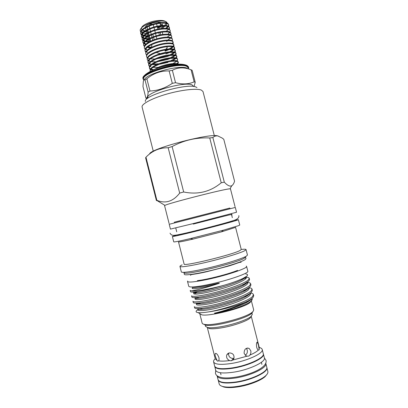 <?xml version="1.0" encoding="UTF-8"?>
<svg xmlns="http://www.w3.org/2000/svg" width="408" height="408" viewBox="0 0 408 408"><rect width="100%" height="100%" fill="white"/><g stroke="black" fill="none" stroke-linecap="round" stroke-linejoin="round"><path stroke-width="0.61" d="M169.213 224.293L235.314 207.442L236.548 212.252L192.158 223.849L170.432 229.107L169.213 224.293M205.091 324.753L205.494 326.344L207.692 327.568C210.671 328.052 215.444 327.706 222.013 326.533C233.646 324.447 247.238 319.709 250.966 316.537L252.312 314.41L251.904 312.824M217.061 360.448L215.409 356.643C215.011 355.103 214.975 354.067 215.302 353.547C216.454 353.088 217.658 354.414 218.897 357.525C219.234 359.091 219.111 360.182 218.545 360.8L218.515 360.83C217.683 361.325 217.199 361.197 217.061 360.448L215.286 358.933L207.31 327.491L209.375 328.573C212.186 329.037 216.668 328.72 222.829 327.624C233.728 325.676 246.447 321.229 249.971 318.225L251.262 316.292M229.633 360.565C227.067 359.336 226.119 357.418 226.787 354.822L229.265 352.91C232.927 353.078 234.462 354.96 233.881 358.561L232.708 360.065L231.147 360.8L229.633 360.565C224.879 361.218 221.172 361.304 218.515 360.83M228.582 353.099C228.388 356.408 229.898 358.193 233.121 358.454L234.024 358.168M249.869 355.072C249.344 355.949 248.426 356.311 247.115 356.153L245.891 355.74L244.122 353.353C244.157 349.289 245.82 347.631 249.115 348.381L250.767 350.763C251.134 352.405 250.838 353.843 249.869 355.072C254.006 353.313 256.836 351.63 258.356 350.023L258.351 350.023C257.708 349.763 257.157 348.85 256.698 347.29C256.239 344.02 256.443 342.317 257.305 342.179L258.442 345L259.075 349.059L259.315 347.713L251.267 316.287M245.162 355.184C247.003 354.144 247.687 352.425 247.207 350.033L246.361 348.33M215.225 358.703C213.925 359.897 213.384 360.952 213.593 361.87C214.746 364.466 220.585 365.012 231.101 363.518C246.865 361.136 263.93 353.236 262.206 349.478C261.956 348.575 260.972 347.907 259.259 347.478M213.593 361.87L214.664 366.088C215.837 368.766 221.692 369.373 232.223 367.909C248.003 365.578 265.042 357.571 263.288 353.695L262.206 349.478M233.743 358.856L232.427 359.28M214.669 366.119L215.674 370.229C216.867 372.989 222.748 373.657 233.305 372.224C249.125 369.929 266.169 361.809 264.384 357.811L263.293 353.721M214.72 366.476C215.898 369.163 221.763 369.775 232.31 368.317C248.115 365.981 265.18 357.954 263.42 354.062M221.248 385.963L223.977 387.07C227.225 387.804 231.688 387.773 237.354 386.978C248.207 385.458 260.681 380.74 265.154 376.574L267.021 374.299M219.188 383.928C219.504 385.137 220.825 386.024 223.145 386.59C226.496 387.34 231.096 387.309 236.946 386.483C248.156 384.912 261.049 380.042 265.654 375.753C267.418 374.146 268.153 372.739 267.857 371.52L266.847 367.588C268.704 371.846 251.731 380.19 235.901 382.373C225.344 383.729 219.438 382.934 218.188 379.991L219.188 383.928M217.071 375.732L218.05 379.619C219.295 382.561 225.211 383.357 235.793 382C251.644 379.807 268.642 371.459 266.786 367.195L265.786 363.314M217.102 375.86C218.326 378.731 224.221 379.476 234.799 378.089C250.634 375.855 267.653 367.598 265.822 363.441M191.071 69.799L192.158 70.319L195.228 82.304L194.157 81.85L191.071 69.799C184.273 67.08 178.036 67.249 172.365 70.293L175.527 82.691C182.442 84.538 188.649 84.257 194.157 81.85M193.591 86.501L192.163 84.961C184.793 80.998 144.85 92.677 147.869 97.813L147.951 98.134M175.527 82.691L172.298 83.359L169.131 70.946C160.885 70.691 153.464 73.302 146.88 78.78L149.986 91.02C157.855 90.663 165.291 88.108 172.298 83.359M149.986 91.02L148.114 92.096L145.024 79.907C144.228 79.575 143.657 80.152 143.305 81.636L142.973 86.527L145.936 98.226L146.865 97.793C147.548 97.002 147.966 95.1 148.114 92.096M145.936 98.226L147.013 98.537M187.399 68.36C180.841 64.224 145.962 73.583 144.325 79.886M145.024 79.907L146.88 78.78M169.131 70.946L172.365 70.293M143.902 80.187L142.984 78.499C140.546 72.4 179.775 60.889 187.206 65.622L188.552 66.886L188.547 68.814M143.131 79.127C139.898 73.159 179.749 61.287 187.323 66.071L188.726 67.504M143.922 80.162L143.703 79.295C140.551 73.466 179.5 61.863 186.925 66.519L188.302 67.927L188.532 68.809M187.66 281.01L187.532 281.444C188.409 282.668 195.121 281.984 207.677 279.388C226.639 275.39 248.013 268.132 246.59 266.393L246.269 266.072M187.532 281.444L188.756 286.283C189.664 287.625 196.401 287.018 208.967 284.468C227.95 280.536 249.298 273.136 247.829 271.228L246.59 266.393M203.658 324.207L205.79 325.171C213.552 327.083 245.591 318.913 251.491 313.522L252.894 311.722M199.757 313.594L202.144 323.116C202.302 323.717 203.077 324.141 204.474 324.385C212.537 326.359 246.136 317.796 252.272 312.202L252.986 311.569L253.71 309.973L251.364 300.818M247.376 301.277L247.467 301.231C250.094 299.895 251.925 298.676 252.96 297.57L253.725 295.749L253.414 294.54L252.644 296.346C249.186 300.89 223.589 309.534 208.162 311.962C220.131 310.432 238.44 305.434 247.376 301.277C239.394 305.582 225.027 310.733 214.435 313.201C214.317 313.589 218.464 312.793 221.422 312.161L233.952 308.81C241.245 306.469 246.529 304.22 249.803 302.073L251.303 300.88C252.277 299.905 252.465 299.135 251.858 298.564M194.611 307.841C194.759 308.565 196.6 308.8 200.149 308.535C210.446 307.923 235.972 300.91 246.427 295.438C248.86 294.209 250.563 293.092 251.552 292.082L252.338 290.343L252.027 289.134L251.236 290.858C247.998 294.224 234.452 299.523 219.795 303.419C206.035 307.03 194.285 308.361 194.305 306.632L194.611 307.841M193.244 302.43C193.367 303.078 195.075 303.266 198.37 303.001C208.544 302.338 234.983 295.076 245.376 289.66C247.615 288.533 249.206 287.512 250.145 286.6L250.951 284.937L250.639 283.728L249.834 285.376C246.559 288.609 232.994 293.816 218.346 297.733C204.592 301.359 192.882 302.823 192.938 301.221L193.244 302.43M191.872 297.024C191.984 297.595 193.56 297.743 196.61 297.473C206.637 296.759 233.988 289.241 244.305 283.907L248.742 281.117L249.563 279.536L249.257 278.327L248.426 279.893C245.121 282.994 231.535 288.114 216.898 292.046C203.153 295.693 191.48 297.289 191.566 295.815L191.872 297.024M249.523 294.061L248.987 294.025M197.824 303.889L199.216 303.256M250.461 293.031C252.21 293.291 253.195 293.796 253.414 294.54M247.931 288.777L247.11 288.736M196.61 298.564L198.094 297.927M248.788 287.696C250.726 287.91 251.807 288.39 252.027 289.134M246.284 283.499L245.131 283.483M196.08 292.322L195.009 293.423L196.988 292.602M247.432 282.413C249.359 282.586 250.43 283.025 250.639 283.728M246.157 278.292L243.367 278.251M245.483 277.093C247.778 277.195 249.038 277.603 249.257 278.327M183.947 272.503L184.35 274.349C184.523 275.691 196.217 274.059 211.38 270.407C226.522 266.771 241.439 261.977 244.984 259.712L245.983 258.636L245.458 256.821M183.931 272.682L184.441 273.018C188.088 275.002 238.471 262.461 244.555 258.024L245.555 256.974M182.167 264.853C180.627 265.567 179.892 266.087 179.954 266.424L181.336 271.891C181.494 273.248 194.024 271.422 210.339 267.475C226.634 263.543 242.648 258.458 246.401 256.127L247.452 255.041L246.049 249.574C245.881 249.135 244.28 249.099 241.261 249.461M179.954 266.424C180.071 267.628 192.561 265.654 208.865 261.686C225.145 257.734 241.184 252.756 244.979 250.573L246.049 249.574M235.589 227.368L221.391 231.877L193.132 239.078C183.748 241.261 178.872 242.204 178.505 241.919L184.115 264.047C182.539 266.893 233.713 254.464 240.271 250.354L241.261 249.482L235.569 227.338M176.909 234.952L172.38 236.497L173.742 241.873C174.134 242.184 179.729 241.077 190.526 238.558L223.431 230.168L238.583 225.649L239.756 225.048L238.374 219.677L233.662 220.483M172.38 236.497C172.288 236.88 184.559 234.1 200.797 230.015C217.02 225.935 233.187 221.559 237.181 220.187L238.374 219.677M177.485 234.85L177.567 235.161C175.649 236.359 225.282 223.89 232.111 221.442L233.187 220.983L233.106 220.672M174.471 222.952L174.282 222.212L228.745 208.32L229.867 208.044L230.056 208.784M174.287 222.233L229.872 208.065M169.101 223.533L164.577 205.668L164.944 205.387C167.652 203.51 221.753 189.598 229.148 188.889L230.469 188.873L235.049 206.718M153.281 151.24L142.071 106.947C141.479 103.963 152.128 98.252 166.846 94.059C181.54 89.852 196.834 88.189 201.379 90.102L203.011 91.555L214.333 135.68M145.396 101.505C142.795 95.671 187.971 82.697 196.024 87.072L196.957 87.598M224.303 182.141C226.766 184.844 228.908 186.16 230.724 186.079L231.81 185.706C232.988 184.901 233.901 183.411 234.559 181.223L223.788 139.317L222.38 138.174L217.841 135.925C215.985 135.645 214.328 136.185 212.864 137.547L224.303 182.141L221.228 182.789L209.738 137.965C196.534 137.307 183.993 140.174 172.12 146.559L183.671 191.989C197.839 194.902 210.355 191.831 221.228 182.789M179.688 193.076L168.178 147.757C159.574 147.65 152.174 150.802 145.972 157.208L145.61 157.82L156.422 200.609L156.866 200.308C165.556 203.908 173.16 201.496 179.688 193.076L183.671 191.989M149.619 153.959C149.359 149.119 208.677 133.232 217.535 135.844L218.158 135.986M168.178 147.757L172.12 146.559M209.738 137.965L212.864 137.547M199.777 313.783L201.873 314.859C209.595 316.644 244.071 307.856 249.997 302.593L251.338 300.844M197.809 309.682C195.432 311.263 195.539 312.248 198.14 312.63C200.221 312.875 203.561 312.65 208.162 311.962M245.754 273.957C247.733 274.232 248.1 274.951 246.845 276.109L242.939 278.46C238.593 280.505 232.596 282.683 224.941 284.998C210.64 288.981 195.442 291.593 191.505 290.863C196.733 290.175 205.984 287.666 219.254 283.341C219.897 282.708 216.113 283.713 213.766 284.213L204.301 286.146C199.175 287.069 195.58 287.497 193.514 287.431L192.005 287.002M201.246 319.571L201.287 319M197.339 280.643C207.009 279.608 228.608 274.105 237.594 270.387M157.682 68.253L159.38 67.544C166.377 64.984 172.151 63.867 176.71 64.194M178.418 64.107C176.445 62.628 166.739 63.872 159.217 66.912L153.255 69.957M150.251 71.364L150.18 71.165C150.006 69.187 152.821 66.994 158.625 64.592C167.249 61.078 178.184 60.165 178.357 62.47L177.806 63.827M178.357 62.47L178.072 61.572C177.103 59.583 166.637 60.629 158.467 63.954C153.668 65.923 150.878 67.815 150.088 69.63L150.18 71.165M150.139 70.844L150.455 71.257M152.811 70.145L150.639 69.523M150.241 69.294L149.45 68.279C149.267 66.269 152.077 64.056 157.876 61.639C166.495 58.109 177.434 57.232 177.623 59.588L177.108 60.935M177.623 59.588L177.312 58.655C176.251 56.651 165.832 57.681 157.712 61.006C152.964 62.96 150.185 64.852 149.369 66.688L149.45 68.279M149.404 67.963L150.476 68.906M150.965 69.115L153.683 69.661M168.698 65.209L167.902 65.459M162.471 66.769L160.609 67.08M158.059 67.386L153 67.427M149.491 66.412L148.716 65.397C148.527 63.352 151.327 61.118 157.126 58.686C165.735 55.141 176.684 54.305 176.883 56.707L176.404 58.043M176.883 56.707L176.552 55.733C175.404 53.723 165.026 54.733 156.963 58.053C152.266 59.996 149.491 61.894 148.65 63.745L148.716 65.397M148.675 65.081L149.716 66.03M167.979 62.398L159.212 64.362M156.917 64.607L152.133 64.576M151.286 64.454L149.119 63.77M148.742 63.536L147.987 62.516C147.783 60.44 150.583 58.181 156.371 55.733C164.98 52.173 175.935 51.377 176.149 53.825L175.7 55.157M176.149 53.825L175.787 52.816C174.553 50.796 164.22 51.785 156.213 55.1C151.562 57.033 148.803 58.936 147.931 60.797L147.987 62.516M147.941 62.2L148.956 63.153M152.939 64.051L158.926 63.776M163.124 63.051L166.841 62.098M170.416 58.426L167.26 59.583L157.906 61.623M155.815 61.817L151.276 61.725M150.46 61.593L148.364 60.894M147.992 60.654L147.252 59.634C147.043 57.523 149.833 55.243 155.621 52.785C164.22 49.205 175.19 48.45 175.415 50.949L174.996 52.265M175.415 50.949L175.027 49.898C173.701 47.869 163.419 48.843 155.458 52.153C150.863 54.075 148.114 55.973 147.217 57.849L147.252 59.634M170.09 55.442L166.546 56.773L156.667 58.869M154.744 59.017L150.424 58.869M149.634 58.732L147.604 58.023M147.247 57.778L146.518 56.753C146.304 54.611 149.088 52.306 154.872 49.837C163.465 46.237 174.44 45.523 174.675 48.068L174.287 49.378M174.675 48.068L174.262 46.981C172.849 44.946 162.614 45.895 154.709 49.205C150.159 51.117 147.426 53.015 146.498 54.902L146.518 56.753M159.217 57.905L167.576 55.768M146.498 54.902L145.789 53.871C145.564 51.699 148.339 49.368 154.122 46.889C162.705 43.273 173.691 42.595 173.941 45.191L173.579 46.497M173.941 45.191L173.492 44.059C171.998 42.019 161.813 42.952 153.959 46.257C149.461 48.154 146.732 50.057 145.784 51.954L145.789 53.871M157.712 55.223L167.51 52.714M145.753 52.025L145.059 50.995C144.825 48.787 147.594 46.435 153.367 43.942C161.951 40.305 172.941 39.673 173.206 42.315L172.87 43.61M173.206 42.315L172.727 41.142C171.146 39.092 161.007 40.01 153.209 43.309C148.757 45.196 146.044 47.099 145.07 49.006L145.059 50.995M145.008 50.679L145.936 51.658M145.008 49.154L144.325 48.118C144.085 45.875 146.849 43.503 152.618 40.994C161.196 37.342 172.196 36.745 172.472 39.438L172.156 40.729M172.472 39.438L171.957 38.224C170.294 36.169 160.206 37.072 152.459 40.361C148.058 42.238 145.355 44.135 144.361 46.058L144.325 48.118M150.7 47.782L147.084 47.456M144.269 46.277L143.596 45.237C143.346 42.968 146.105 40.571 151.868 38.051C160.441 34.379 171.447 33.823 171.732 36.562L171.442 37.847M171.732 36.562L171.187 35.302C169.442 33.242 159.401 34.129 151.71 37.419C147.359 39.28 144.672 41.177 143.647 43.105L143.596 45.237M143.545 44.926L144.432 45.91M147.696 46.981L150.822 47.175M145.595 44.436L143.84 43.656M143.524 43.401L142.866 42.361C142.606 40.055 145.355 37.638 151.118 35.103C159.681 31.421 170.702 30.901 170.998 33.685L170.733 34.966M170.998 33.685L170.411 32.385C168.586 30.32 158.6 31.192 150.96 34.476C146.656 36.327 143.983 38.219 142.938 40.157L142.866 42.361M142.81 42.05L143.682 43.039M144.06 43.273L146.089 43.993M148.787 42.141L145.447 41.749M144.799 41.575L143.091 40.785M142.785 40.53L142.132 39.489C141.867 37.148 144.611 34.706 150.368 32.161C158.926 28.458 169.952 27.979 170.264 30.814L170.014 32.084M170.264 30.814L169.641 29.463C167.734 27.392 157.799 28.254 150.21 31.528C145.957 33.369 143.295 35.261 142.229 37.205L142.132 39.489M142.081 39.173L142.933 40.168M143.305 40.407L145.274 41.137M146.008 41.285L148.986 41.545M147.854 39.316L144.636 38.893M144.009 38.714L142.346 37.913M142.04 37.658L141.403 36.613C141.127 34.241 143.866 31.778 149.619 29.218C158.171 25.5 169.208 25.061 169.529 27.938L169.3 29.208M169.529 27.938L168.866 26.54C166.877 24.47 156.998 25.316 149.461 28.591C145.258 30.416 142.611 32.303 141.52 34.252L141.403 36.613M141.352 36.297L142.183 37.296M142.545 37.536L144.463 38.281M145.177 38.434L148.267 38.729M146.931 36.485L143.825 36.037M143.218 35.853L141.596 35.042M141.301 34.787L140.673 33.742C140.388 31.334 143.121 28.846 148.869 26.275C157.417 22.537 168.458 22.139 168.795 25.067L168.586 26.331M168.795 25.067L168.086 23.623C166.02 21.547 156.193 22.384 148.711 25.648C144.559 27.458 141.928 29.345 140.816 31.299L140.673 33.742M140.617 33.425L141.438 34.43M141.79 34.67L143.652 35.425M144.345 35.588L147.553 35.914M177.179 63.668L178.22 62.179M176.649 61.389L173.033 63.561M175.976 58.492L172.604 60.598M170.636 60.787L175.241 58.359M175.828 57.87L176.751 56.416M175.292 55.595L172.14 57.645M167.107 58.982L167.448 58.869M170.35 57.788L174.593 55.452M175.144 54.973L176.016 53.535M174.609 52.698L171.656 54.697M170.014 54.805L173.941 52.55M174.461 52.081L175.282 50.653M173.92 49.807L171.151 51.76M169.713 52.469L165.826 53.963M169.626 51.831L173.278 49.654M173.772 49.19L174.548 47.772M173.232 46.915L170.621 48.827M169.294 49.506L165.113 51.158M164.959 50.551L167.321 49.694M169.203 48.873L172.615 46.757M173.084 46.298L173.813 44.895M172.39 43.411L173.079 42.019M167.877 40.667L166.566 41.32M167.77 40.04L170.595 38.077M167.244 37.108L169.697 35.246M170.299 34.751L170.881 33.39M169.748 32.487L167.764 34.231M166.158 31.263L168.29 29.672M168.892 28.988L169.412 27.642M168.341 26.724L166.546 28.417M165.592 28.346L167.856 26.525M168.188 26.107L168.683 24.771M145.08 30.85L142.469 30.095M141.994 29.774L141.362 28.147C141.856 26.311 144.284 24.511 148.634 22.746C155.438 20.028 164.317 19.635 165.877 21.899L166.245 22.792M146.574 32.074L144.911 31.697M144.203 31.452C143.111 30.972 143.269 30.86 144.672 31.12M146.283 33.497L143.05 33.155M167.168 23.083L166.887 22.455C165.408 20.114 155.841 20.675 148.41 23.756C143.509 25.816 140.75 27.928 140.128 30.085L140.581 31.86M140.867 32.14L142.341 32.966M159.202 22.751L158.88 22.307L158.013 22.93M161.65 25.413L162.241 24.373L161.466 24.689L160.155 23.888L160.594 25.607M157.6 27.943L158.993 27.775L160.823 26.51M145.222 27.377C145.625 26.117 147.303 24.888 150.256 23.695C154.882 22.083 158.559 21.695 161.298 22.532M162.389 24.031L162.256 24.434M161.93 24.944L161.619 25.291M160.354 26.285L157.539 27.703M152.408 24.291L150.358 23.883L149.547 25.306M160.772 34.746L160.181 32.431M159.268 28.856L158.993 27.775M162.42 28.433L161.833 26.127M161.67 25.495L161.466 24.689M160.757 26.234L161.344 28.545M162.256 32.115L162.843 34.425M159.406 35.022L158.814 32.706M157.901 29.126L157.309 26.816M157.151 26.183L156.56 23.873M153.296 24.704L153.882 27.015M154.046 27.647L154.637 29.963M154.795 30.595L155.387 32.91M155.55 33.543L156.136 35.858M156.3 36.49L156.891 38.806M165.939 49.235L167.265 47.823L166.688 46.736M151.572 44.732L151.878 45.92L151.297 47.2M152.725 40.254L152.133 37.939M151.97 37.312L151.383 34.996M151.22 34.364L150.634 32.053M150.47 31.421L149.884 29.111M149.726 28.478L149.134 26.168M163.261 28.371L162.67 26.066M162.511 25.439L162.241 24.373M154.199 39.688L153.607 37.373M153.449 36.745L152.857 34.43M147.829 26.739L147.15 27.346L147.671 29.401M147.834 30.029L148.42 32.339M148.578 32.972L149.165 35.277M149.328 35.909L149.915 38.219M150.078 38.847L150.664 41.157M149.915 41.529L149.323 39.224M149.165 38.592L148.578 36.287M148.415 35.654L147.829 33.349M147.671 32.717L147.084 30.411M149.093 41.968L148.507 39.663M148.344 39.03L147.757 36.725M147.599 36.098L147.013 33.793M146.855 33.16L146.268 30.86M146.105 30.228L145.518 27.928M147.15 27.346L146.263 27.515M166.184 23.363L164.704 25.413M163.94 26.025L162.848 26.75M163.032 27.479L165.276 26.066M165.929 25.515L167.163 23.644M250.553 299.921L250.109 299.763M145.972 157.208L156.866 200.308M191.505 290.863L190.199 290.414L190.505 291.618C190.597 292.118 192.056 292.23 194.876 291.955C202.184 291.118 212.206 288.798 224.941 284.998M195.228 82.304L194.234 85.828L193.581 86.46M259.075 349.059C259.452 349.743 259.218 350.064 258.356 350.023M232.708 360.065L247.115 356.153M238.915 262.625L240.261 261.885M190.929 274.457L192.464 274.462M214.435 313.201C224.492 311.243 239.139 306.469 245.754 302.976C248.661 301.481 250.507 300.15 251.287 298.988M246.718 296.116L245.794 296.08M197.487 308.652C197.666 309.29 199.344 309.494 202.516 309.254C211.895 308.688 235.054 302.292 244.688 297.213C247.549 295.749 249.314 294.469 249.987 293.372C250.395 293.699 248.635 294.974 244.688 297.213L246.427 295.438M244.826 290.833L244.234 290.827M196.1 303.124C196.08 303.781 197.635 303.986 200.772 303.731C210.044 303.124 234.024 296.499 243.607 291.465C246.427 290.027 248.115 288.798 248.676 287.773M194.759 297.6C194.504 298.284 195.937 298.488 199.053 298.217C208.187 297.56 232.994 290.705 242.515 285.738C245.3 284.325 246.911 283.142 247.35 282.188M193.479 292.072C192.948 292.796 194.239 293.005 197.35 292.715C206.326 291.995 231.963 284.911 241.409 280.026C243.974 278.735 245.483 277.664 245.942 276.797M249.803 302.073C251.705 300.625 252.338 299.498 251.705 298.681M198.767 308.627C194.075 311.778 206.045 311.151 222.289 306.755C239.317 302.114 252.838 295.673 250.231 293.199M197.804 303.047C192.204 306.28 203.908 305.658 220.534 301.17C237.935 296.453 251.812 289.96 248.742 287.727M196.809 297.534C190.48 300.793 201.873 300.145 218.764 295.601C236.431 290.822 250.65 284.335 247.294 282.31M195.58 292.174C188.965 295.356 200.389 294.53 217.469 289.904C235.319 285.044 249.512 278.654 245.805 276.884M193.198 287.41C188.231 290.093 202.098 288.318 219.254 283.341M238.833 215.618C238.91 216.388 239.557 218.958 232.422 220.896C222.957 223.829 207.993 227.659 194.448 231.01C185.553 233.223 176.858 235.12 174.904 235.227C172.584 235.676 170.962 234.983 170.034 233.152M232.035 214.965C232.754 213.838 227.776 215.317 219.331 217.433L193.254 224.089M215.725 370.398L215.46 373.305C215.98 375.661 218.545 377.155 223.151 377.777C226.415 378.099 230.28 377.93 234.738 377.272C249.645 375.064 267.638 367.771 266.041 360.412L264.42 357.984M232.978 359.846L231.54 360.33M209.375 328.573L207.692 327.568M215.302 353.547L215.776 353.364M247.34 348.029L249.115 348.381M256.974 342.236L257.305 342.179M220.988 374.779L220.473 372.754M223.977 387.07L223.145 386.59M147.941 98.093L146.865 97.798M143.993 76.209C143.978 75.103 150.853 69.947 161.063 67.172C172.324 64.087 180.555 63.357 185.768 64.984M143.851 79.876L143.468 79.774M251.491 313.522L252.272 312.202M205.79 325.171L204.474 324.385M184.441 273.018L183.794 272.345M221.391 231.877L223.431 230.168M193.132 239.078L190.526 238.558M176.71 231.78L175.731 227.919M164.944 205.387L156.713 200.394M249.997 302.593L250.685 301.425M201.873 314.859L198.14 312.63M206.045 271.886C193.214 274.814 190.536 274.186 190.531 275.344M141.362 28.147L140.128 30.085M165.73 49.266L167.265 47.823M160.415 53.637L156.239 52.54M165.877 21.899L166.887 22.455M167.045 24.026L166.785 24.256L166.683 23.485M141.143 32.354L142.627 32.691L141.856 30.707M168.723 26.02L168.458 26.255M168.06 26.602L167.53 27.076L167.438 26.398M141.76 35.159L143.305 35.511L142.576 33.635M169.468 28.835L169.147 29.116M142.433 37.975L143.988 38.337L143.295 36.567M170.218 31.645L169.835 31.982M169.417 32.36L169.019 32.717L168.953 32.217M143.106 40.795L144.667 41.157L144.019 39.494M170.962 34.466L170.524 34.853M143.856 43.63L145.35 43.982L144.753 43.054M171.707 37.286L171.212 37.73M172.451 40.106L171.901 40.601M145.391 49.317L146.722 49.638L146.258 48.975M173.196 42.932L172.584 43.483M173.936 45.757L173.273 46.364M174.68 48.588L173.956 49.246M175.42 51.418L174.639 52.132M176.164 54.254L175.328 55.024M176.904 57.089L176.011 57.916M149.267 66.244L149.542 66.31M150.032 66.438L150.868 66.647M177.643 59.93L176.695 60.812M149.96 69.079L150.307 69.166M178.383 62.771L177.378 63.709M149.823 62.929L150.175 63.811M149.109 60.236L149.481 60.971M146.987 51.867L147.41 52.469M146.186 48.287L146.197 48.751M151.281 68.789L151.567 69.487M150.552 65.861L150.639 66.285M206.519 271.784L227.292 266.414C234.926 264.369 241.199 261.268 241.036 262.471M230.01 188.802L231.81 185.706M232.32 217.607L231.331 213.746M245.264 257.514L245.519 256.612M242.939 278.46L241.409 280.026C245.315 277.802 246.779 276.757 245.815 276.884M194.876 291.955L197.35 292.715C192.785 292.852 193.101 293.546 195.544 292.159M196.61 297.473L199.053 298.217C194.208 298.335 194.473 298.936 196.763 297.519M244.305 283.907L242.515 285.738C246.616 283.366 248.181 282.214 247.202 282.285M198.37 303.001L200.772 303.731L197.003 303.843C196.248 304.067 196.477 303.802 197.686 303.057M245.376 289.66L243.607 291.465C247.656 289.134 249.324 287.915 248.61 287.819M200.149 308.535L202.516 309.254C197.61 309.32 197.533 309.728 198.635 308.632M247.467 301.231L245.754 302.976C249.569 300.854 251.42 299.523 251.308 298.972M193.514 287.436L193.035 287.395M198.783 303.124L198.222 303.7M188.455 68.508L188.741 68.238M265.154 376.574L265.654 375.753M261.89 364.354L261.375 362.33M226.787 354.822L228.138 353.303M249.971 318.225L250.966 316.537"/></g></svg>
